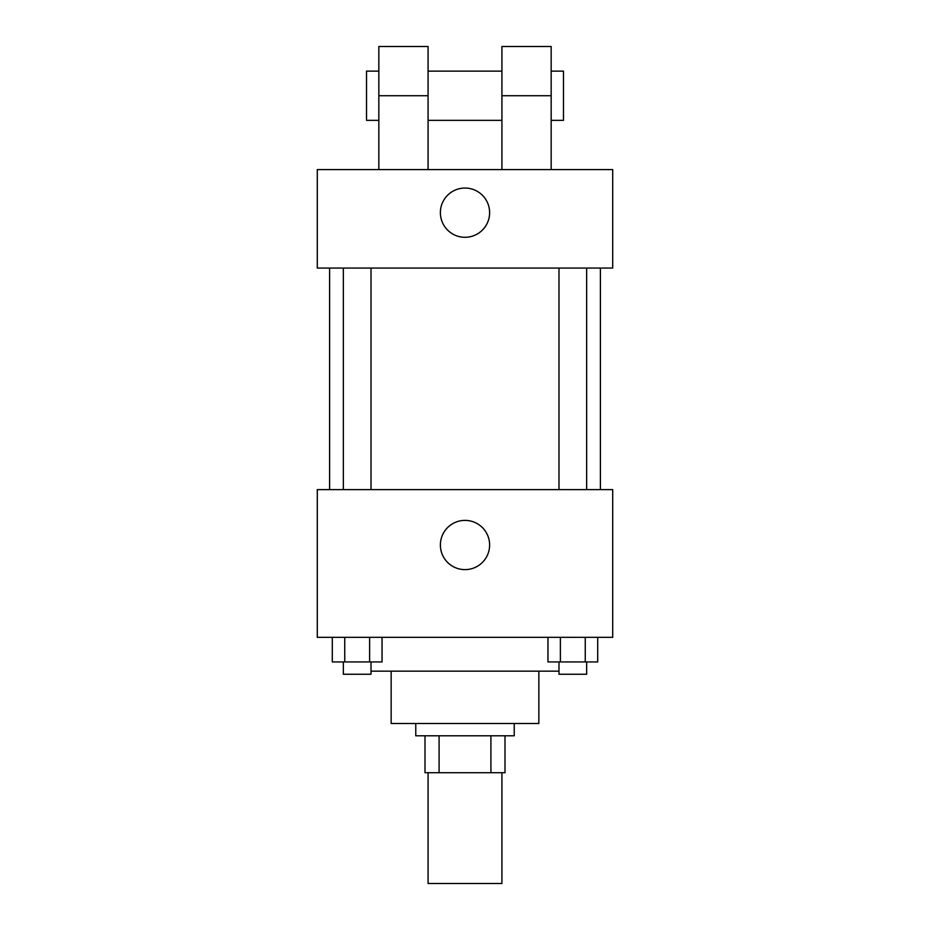 <?xml version="1.0" encoding="UTF-8"?>
<svg xmlns="http://www.w3.org/2000/svg" width="930" height="930" viewBox="0 0 930 930"><rect width="100%" height="100%" fill="white"/><g stroke="black" fill="none" stroke-linecap="round" stroke-linejoin="round"><path stroke-width="1.4" d="M428.079 772.725L428.079 883.5L501.921 883.5L501.921 772.725M490.912 735.793L490.912 772.725L424.998 772.725L424.998 735.793M490.912 772.725L505.002 772.725L505.002 735.793L505.002 772.725M514.232 723.482L514.232 735.793L415.768 735.793L415.768 723.482M439.088 735.793L439.088 772.725M538.854 671.169L538.854 723.482L391.146 723.482L391.146 671.169M558.988 671.169L371.012 671.169M612.707 637.329L317.293 637.329L317.293 489.622L612.707 489.622L612.707 637.329M489.622 545.003A24.622 24.622 0 0 1 452.689 566.324A24.622 24.622 0 0 1 452.689 523.683A24.622 24.622 0 0 1 489.622 545.003M600.396 268.061L600.396 489.622M558.988 489.622L558.988 268.061M371.012 268.061L371.012 489.622M612.707 268.061L317.293 268.061L317.293 169.585L612.707 169.585L612.707 268.061L317.293 268.061M597.699 637.329L597.699 661.939L547.956 661.939L547.956 637.329M585.261 637.329L585.261 661.939M560.383 637.329L560.383 661.939M586.656 661.939L586.656 674.25L558.988 674.25L558.988 661.939M382.044 637.329L382.044 661.939L332.301 661.939L332.301 637.329M369.617 637.329L369.617 661.939M344.739 637.329L344.739 661.939M371.012 661.939L371.012 674.25L343.344 674.25L343.344 661.939M440.378 212.668A24.622 24.622 0 0 1 477.311 191.347A24.622 24.622 0 0 1 477.311 233.988A24.622 24.622 0 0 1 440.378 212.668M501.921 169.585L501.921 95.732L551.165 95.732L551.165 46.5L501.921 46.5L501.921 95.732M501.921 71.122L428.079 71.122M378.836 169.585L378.836 95.732L428.079 95.732L428.079 169.585M428.079 95.732L428.079 46.5L378.836 46.5L378.836 95.732M551.165 169.585L551.165 95.732M551.165 120.354L563.475 120.354L563.475 71.122L551.165 71.122M378.836 71.122L366.525 71.122L366.525 120.354L378.836 120.354M329.604 268.061L329.604 489.622M586.656 489.622L586.656 268.061M343.344 268.061L343.344 489.622M501.921 120.354L428.079 120.354"/></g></svg>
